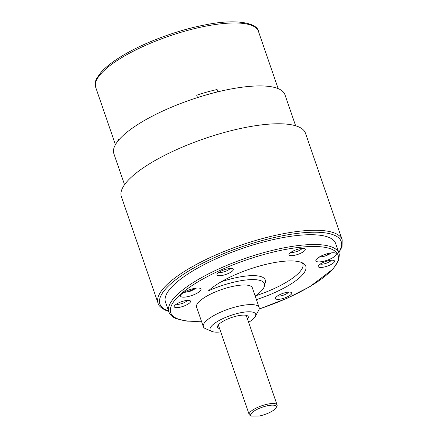 <?xml version="1.0" encoding="UTF-8"?>
<svg xmlns="http://www.w3.org/2000/svg" width="438" height="438" viewBox="0 0 438 438"><rect width="100%" height="100%" fill="white"/><g stroke="black" fill="none" stroke-linecap="round" stroke-linejoin="round"><path stroke-width="0.66" d="M305.489 133.256A97.362 27.813 161 0 0 204.376 138.654A97.362 27.813 161 0 0 121.375 196.651L158.041 303.14A97.362 27.813 -19 0 1 241.042 245.143A97.362 27.813 -19 0 1 342.155 239.745L305.489 133.256M318.908 267.224A8.607 2.458 -19 0 1 318.382 265.817A8.607 2.458 -19 0 1 325.582 261.513A8.607 2.458 -19 0 1 333.915 260.468A8.607 2.458 -19 0 1 329.628 265.198A8.607 2.458 -19 0 1 318.908 267.224M217.675 275.497A8.607 2.458 -19 0 1 217.149 274.089A8.607 2.458 -19 0 1 224.349 269.786A8.607 2.458 -19 0 1 232.682 268.74A8.607 2.458 -19 0 1 228.395 273.465A8.607 2.458 -19 0 1 217.675 275.497M259.121 307.465L252.37 287.859A29.505 8.426 161 0 0 221.732 289.496A29.505 8.426 161 0 0 196.58 307.071L203.331 326.677A29.505 8.426 -19 0 1 228.483 309.102A29.505 8.426 -19 0 1 259.121 307.465A29.505 8.426 -19 0 1 258.672 310.279L255.327 316.422A24.095 6.882 161 0 0 253.859 312.486A24.095 6.882 161 0 0 223.829 318.169A24.095 6.882 161 0 0 211.839 331.396A24.095 6.882 161 0 0 211.976 331.457A24.095 6.882 161 0 0 220.741 331.922M276.159 299.11A8.607 2.458 -19 0 1 275.633 297.703A8.607 2.458 -19 0 1 282.839 293.4A8.607 2.458 -19 0 1 291.166 292.36A8.607 2.458 -19 0 1 286.885 297.084A8.607 2.458 -19 0 1 276.159 299.11M289.66 255.414A8.607 2.458 -19 0 1 289.135 254.013A8.607 2.458 -19 0 1 296.34 249.704A8.607 2.458 -19 0 1 304.667 248.664A8.607 2.458 -19 0 1 300.386 253.388A8.607 2.458 -19 0 1 289.66 255.414M174.926 307.383A8.607 2.458 -19 0 1 174.401 305.976A8.607 2.458 -19 0 1 181.606 301.673A8.607 2.458 -19 0 1 189.933 300.627A8.607 2.458 -19 0 1 185.652 305.352A8.607 2.458 -19 0 1 174.926 307.383M335.497 253.071A10.819 3.088 -19 0 1 336.324 253.805A10.819 3.088 -19 0 1 327.098 260.249A10.819 3.088 -19 0 1 315.864 260.851A10.819 3.088 -19 0 1 323.485 254.998A10.819 3.088 -19 0 1 335.497 253.071M200.166 288.341A10.819 3.088 -19 0 1 200.993 289.075A10.819 3.088 -19 0 1 191.773 295.519A10.819 3.088 -19 0 1 180.538 296.121A10.819 3.088 -19 0 1 188.154 290.268A10.819 3.088 -19 0 1 200.166 288.341M255.19 296.039A42.267 12.078 161 0 0 264.519 285.877A42.267 12.078 161 0 0 208.472 290.821A54.356 15.527 -19 0 1 259.657 266.008A54.356 15.527 -19 0 1 304.153 263.955A54.356 15.527 -19 0 1 256.422 299.614M339.017 253.284L335.639 243.484A89.982 25.705 161 0 0 242.187 248.472A89.982 25.705 161 0 0 165.476 302.072L168.854 311.878A89.982 25.705 -19 0 1 245.565 258.272A89.982 25.705 -19 0 1 339.017 253.284L339.302 254.319L338.853 259.98L333.115 268.992L310.038 286.551L287.613 298.037L259.159 309.058M264.519 285.877L265.329 282.209A44.254 12.642 161 0 0 221.376 281.689M255.431 295.869A52.368 14.963 161 0 0 302.412 262.86M176.295 304.186A6.148 1.757 161 0 0 182.208 303.43A6.148 1.757 161 0 0 187.333 300.386M277.528 295.918A6.148 1.757 161 0 0 283.441 295.157A6.148 1.757 161 0 0 288.565 292.113M291.035 252.222A6.148 1.757 161 0 0 296.948 251.461A6.148 1.757 161 0 0 302.072 248.423M219.597 328.599A16.228 4.637 -19 0 1 217.817 325.708A16.228 4.637 -19 0 1 231.291 317.627A16.228 4.637 -19 0 1 247.021 315.584A16.228 4.637 -19 0 1 247.109 315.623A16.228 4.637 -19 0 1 247.492 318.995M248.636 322.313A24.095 6.882 161 0 0 255.327 316.422M205.586 328.686A29.505 8.426 -19 0 1 205.417 328.615A29.505 8.426 -19 0 1 203.331 326.677M218.458 324.804A14.75 4.216 161 0 0 218.507 325.439L249.189 414.545A14.75 4.216 -19 0 1 261.765 405.758A14.75 4.216 -19 0 1 277.084 404.942A14.75 4.216 -19 0 1 276.86 406.349L276.099 407.745A13.523 3.865 161 0 0 262.406 407.159A13.523 3.865 161 0 0 251.582 416.1L249.468 415.005A14.75 4.216 -19 0 1 249.189 414.545M277.084 404.942L246.402 315.831A14.75 4.216 161 0 0 246.057 315.305M320.277 264.032A6.148 1.757 161 0 0 324.991 263.643A6.148 1.757 161 0 0 331.314 260.227M219.044 272.299A6.148 1.757 161 0 0 223.758 271.916A6.148 1.757 161 0 0 230.081 268.499M324.054 254.779L323.638 254.938M324.914 254.467L325.007 254.812L324.06 254.796M325.653 254.215L326.14 255.272A6.148 1.757 161 0 0 328.276 254.303L327.126 253.766M325.007 254.812L326.14 255.272M188.729 290.049L188.313 290.208M189.583 289.737L189.681 290.082L188.734 290.065M190.327 289.485L190.809 290.542A6.148 1.757 161 0 0 192.95 289.573L191.8 289.036M189.681 290.082L190.809 290.542M276.099 407.745A13.523 3.865 161 0 1 259.323 416.018L251.582 416.1M118.786 139.985L118.632 139.541A61.462 17.558 -19 0 0 117.143 142.043M217.889 91.827L217.1 89.522A61.462 17.558 -19 0 0 196.706 95.21L197.522 97.575M295.634 125.783L284.941 94.728A90.474 25.847 161 0 0 194.193 98.659A90.474 25.847 161 0 0 113.458 151.729A90.474 25.847 161 0 0 113.847 153.645L124.54 184.699M259.176 308.987A88.509 25.284 161 0 0 337.178 253.317A88.509 25.284 161 0 0 229.857 266.145A88.509 25.284 161 0 0 177.467 318.76A88.509 25.284 161 0 0 201.436 321.174M338.722 252.425A95.884 27.391 161 0 0 243.227 246.337A95.884 27.391 161 0 0 167.217 310.52A95.884 27.391 161 0 0 168.559 311.018M319.411 256.953A7.375 2.108 161 0 0 331.128 252.918M184.08 292.223A7.375 2.108 161 0 0 195.802 288.188M95.708 87.376C95.051 82.842 95.55 79.596 97.209 77.625L100.91 72.478C106.308 66.368 114.679 60.088 126.024 53.633C147.869 41.128 179.246 29.757 205.471 24.829C237.774 18.21 257.67 23.575 258.436 31.344A86.051 24.583 161 0 0 208.729 25.59A86.051 24.583 161 0 0 125.826 55.248A86.051 24.583 161 0 0 95.708 87.376L115.435 144.649M158.041 303.14C158.43 305.62 161.151 308.089 166.205 310.553L168.696 311.423M338.859 252.83L342.051 246.698L342.155 239.745M168.854 311.878L169.265 312.869C170.574 315.437 172.972 317.408 176.454 318.787L187.119 321.147L201.475 321.289M211.839 331.396L205.417 328.615M318.99 257.205L325.686 255.918L331.615 252.857M183.664 292.469L190.36 291.188L196.284 288.127M258.436 31.344L278.157 88.624"/></g></svg>
